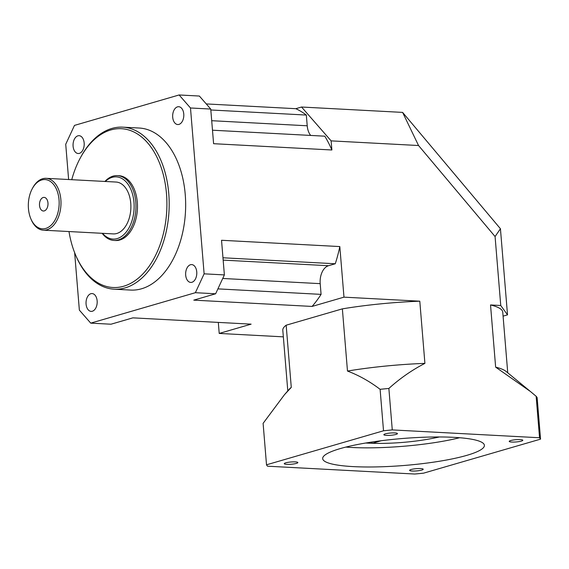<?xml version="1.0" encoding="UTF-8"?>
<svg xmlns="http://www.w3.org/2000/svg" width="569" height="569" viewBox="0 0 569 569"><rect width="100%" height="100%" fill="white"/><g stroke="black" fill="none" stroke-linecap="round" stroke-linejoin="round"><path stroke-width="0.85" d="M521.332 441.11A6.814 1.138 175.3 0 0 522.804 440.264A6.814 1.138 175.3 0 0 518.21 439.574A6.814 1.138 175.3 0 0 510.699 440.541A6.814 1.138 175.3 0 0 509.219 441.38A6.814 1.138 175.3 0 0 513.821 442.077A6.814 1.138 175.3 0 0 521.332 441.11M421.736 470.079A6.814 1.138 175.3 0 0 423.208 469.233A6.814 1.138 175.3 0 0 418.606 468.543A6.814 1.138 175.3 0 0 411.095 469.51A6.814 1.138 175.3 0 0 409.623 470.35A6.814 1.138 175.3 0 0 414.225 471.047A6.814 1.138 175.3 0 0 421.736 470.079M296.371 463.408A6.814 1.138 175.3 0 0 297.843 462.561A6.814 1.138 175.3 0 0 293.241 461.872A6.814 1.138 175.3 0 0 285.73 462.839A6.814 1.138 175.3 0 0 284.258 463.678A6.814 1.138 175.3 0 0 288.86 464.375A6.814 1.138 175.3 0 0 296.371 463.408M395.967 434.439A6.814 1.138 175.3 0 0 397.439 433.592A6.814 1.138 175.3 0 0 392.845 432.902A6.814 1.138 175.3 0 0 385.334 433.87A6.814 1.138 175.3 0 0 383.855 434.709A6.814 1.138 175.3 0 0 388.456 435.406A6.814 1.138 175.3 0 0 395.967 434.439M365.696 443.023A56.793 9.453 175.3 0 0 366.749 443.08A56.793 9.453 175.3 0 0 373.627 443.315M431.622 438.55A56.793 9.453 175.3 0 0 439.403 436.964M353.228 466.608A81.132 13.507 175.3 0 0 439.183 461.288A81.132 13.507 175.3 0 0 484.397 445.328A81.132 13.507 175.3 0 0 453.842 437.341A81.132 13.507 175.3 0 0 367.88 442.661A81.132 13.507 175.3 0 0 322.673 458.621A81.132 13.507 175.3 0 0 353.228 466.608M345.86 447.085A81.132 13.507 175.3 0 0 351.656 447.469A81.132 13.507 175.3 0 0 459.631 437.732M86.075 304.081A8.926 5.569 93 0 1 92.086 293.561A8.926 5.569 93 0 1 97.143 300.866A8.926 5.569 93 0 1 91.132 311.385A8.926 5.569 93 0 1 86.075 304.081M185.679 275.112A8.926 5.569 93 0 1 191.689 264.592A8.926 5.569 93 0 1 196.746 271.89A8.926 5.569 93 0 1 190.743 282.416A8.926 5.569 93 0 1 185.679 275.112M172.699 117.235A8.926 5.569 93 0 1 178.709 106.716A8.926 5.569 93 0 1 183.766 114.02A8.926 5.569 93 0 1 177.763 124.54A8.926 5.569 93 0 1 172.699 117.235M73.095 146.212A8.926 5.569 93 0 1 79.105 135.685A8.926 5.569 93 0 1 84.162 142.99A8.926 5.569 93 0 1 78.159 153.509A8.926 5.569 93 0 1 73.095 146.212M68.991 231.54A79.511 49.61 -87 0 0 75.101 253.824A79.511 49.61 -87 0 0 134.028 281.363A79.511 49.61 -87 0 0 166.489 193.766A79.511 49.61 -87 0 0 131.93 131.112A79.511 49.61 -87 0 0 80.193 158.182A79.511 49.61 -87 0 0 71.737 179.747M80.193 158.182L80.706 157.229A81.132 50.62 93 0 1 122.769 127.157A81.132 50.62 93 0 1 168.765 193.545A81.132 50.62 93 0 1 114.149 289.194A81.132 50.62 93 0 1 75.513 254.827L75.101 253.824M47.967 202.969A6.814 4.253 -87 0 0 44.105 197.393A6.814 4.253 -87 0 0 39.517 205.43A6.814 4.253 -87 0 0 43.379 211.007A6.814 4.253 -87 0 0 47.967 202.969M59.034 199.747A24.666 15.391 -87 0 0 48.315 180.316A24.666 15.391 -87 0 0 32.262 188.709A24.666 15.391 -87 0 0 28.45 208.645A24.666 15.391 -87 0 0 30.683 218.382A24.666 15.391 -87 0 0 48.962 226.924A24.666 15.391 -87 0 0 59.034 199.747M30.683 218.382L31.011 219.179A25.961 16.195 -87 0 0 43.379 230.182A25.961 16.195 -87 0 0 60.855 199.57A25.961 16.195 -87 0 0 46.139 178.325A25.961 16.195 -87 0 0 32.675 187.948L32.262 188.709M43.379 230.182L113.281 233.902A25.961 16.195 -87 0 0 130.756 203.289A25.961 16.195 -87 0 0 116.04 182.044L46.139 178.325M102.548 233.326A31.153 19.438 -87 0 0 124.248 234.236A31.153 19.438 -87 0 0 133.978 202.351A31.153 19.438 -87 0 0 105.258 181.525M102.164 233.304A32.454 20.249 -87 0 0 113.949 240.438A32.454 20.249 -87 0 0 135.799 202.173A32.454 20.249 -87 0 0 117.399 175.615A32.454 20.249 -87 0 0 104.874 181.511M113.949 240.438L115.471 240.516A32.454 20.249 -87 0 0 137.314 202.251A32.454 20.249 -87 0 0 118.921 175.7L117.399 175.615M114.149 289.194L130.614 290.069A81.132 50.62 -87 0 0 185.231 194.42A81.132 50.62 -87 0 0 139.234 128.032L122.769 127.157M371.415 442.106L372.439 443.272L381.159 440.74M372.439 443.272A51.928 8.642 175.3 0 0 438.813 436.956M424.908 363.378C412.013 370.035 400 378.392 388.869 388.449A137.933 22.966 175.3 0 0 380.106 389.317C369.686 381.401 358.804 375.312 347.481 371.052A110.343 18.372 -4.7 0 1 424.908 363.378L419.794 301.186L343.975 297.153L312.061 306.435A111.965 69.852 -87 0 0 321.08 294.372L320.198 283.654A15.413 9.616 93 0 1 328.512 265.723L335.276 263.76A111.965 69.852 -87 0 0 339.814 246.569L343.975 297.153M388.869 388.449L392.276 429.915A137.933 22.966 175.3 0 0 383.52 430.783L266.512 464.809L263.106 423.35L284.472 394.694L291.278 387.397L286.164 325.205A110.343 18.372 175.3 0 0 282.807 330.255L287.793 390.889M539.547 437.753L536.14 396.287A137.933 22.966 175.3 0 1 537.143 397.674L540.55 439.14A137.933 22.966 175.3 0 0 539.547 437.753L392.276 429.915M536.14 396.287L530.457 391.522L495.642 367.14A110.343 18.372 -4.7 0 1 506.033 371.401L529.76 390.946M507.74 372.802L502.754 312.168A110.343 18.372 175.3 0 0 490.528 304.948L495.642 367.14M490.528 304.948L500.748 305.496L495.08 236.555L418.542 145.522L331.122 140.87L331.876 149.988A111.965 69.852 -87 0 0 324.785 136.183L212.486 130.209M210.743 109.063L190.487 107.982L179.114 94.966L199.37 96.04L210.743 109.063L213.595 143.694L331.876 149.988M339.814 246.569L221.533 240.274L224.378 274.912L204.122 273.831L190.487 107.982M283.355 336.848L219.214 333.434L218.311 322.41M179.114 94.966L74.475 125.4L65.727 144.27L68.629 179.576M74.639 252.65L79.361 310.119L90.734 323.135L195.366 292.701L204.122 273.831M266.512 464.809A137.933 22.966 175.3 0 0 267.515 466.196L414.787 474.034A137.933 22.966 175.3 0 0 423.549 473.166L540.55 439.14M210.822 109.981L306.335 115.059A111.965 69.852 -87 0 0 295.802 108.693L301.556 107.022L402.61 112.399L500.436 228.745L507.52 314.856L503.081 316.144M380.106 389.317L383.52 430.783M347.481 371.052L342.367 308.86L286.164 325.205M90.734 323.135L110.998 324.216L132.847 317.858L251.128 324.152L219.214 333.434M222.97 257.778L335.276 263.76M206.263 103.928L295.802 108.693M224.378 274.912L215.63 293.782L195.366 292.701M419.794 301.186A110.343 18.372 175.3 0 0 342.367 308.86M215.63 293.782L193.78 300.14L312.061 306.435M217.899 288.881L321.08 294.372M310.688 135.436A15.413 9.616 93 0 1 307.217 125.785L306.335 115.059M331.122 140.87L301.556 107.022M402.61 112.399L418.542 145.522M500.436 228.745L495.08 236.555M507.52 314.856L500.748 305.496M284.472 394.694L289.244 389.224A110.343 18.372 -4.7 0 1 291.278 387.397M366.28 442.924A51.928 8.642 175.3 0 0 367.375 443.009L369.402 442.419M211.704 120.699L307.217 125.785M223.162 260.118L328.512 265.723M222.728 278.469L320.198 283.654"/></g></svg>
